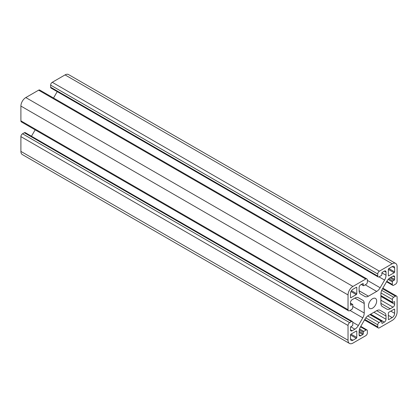 <?xml version="1.0" encoding="UTF-8"?>
<svg xmlns="http://www.w3.org/2000/svg" width="418" height="418" viewBox="0 0 418 418"><rect width="100%" height="100%" fill="white"/><g stroke="black" fill="none" stroke-linecap="round" stroke-linejoin="round"><path stroke-width="0.63" d="M350.483 334.975L350.483 338.846A3.469 2.001 120 0 0 351.204 340.435A3.469 2.001 120 0 0 352.938 340.262L356.293 338.329A0.695 0.402 120 0 0 356.779 337.478L356.779 331.338A0.695 0.402 120 0 0 356.638 331.019A0.695 0.402 120 0 0 356.293 331.056L350.974 334.123A0.695 0.402 120 0 0 350.483 334.975L356.293 338.329M388.348 313.113L388.348 319.253A0.695 0.402 120 0 0 388.494 319.571A0.695 0.402 120 0 0 388.839 319.535L392.194 317.596A3.469 2.001 120 0 0 394.644 313.348L394.644 309.477A0.695 0.402 120 0 0 394.503 309.158A0.695 0.402 120 0 0 394.158 309.195L388.839 312.262A0.695 0.402 120 0 0 388.348 313.113M350.483 293.52L350.483 297.391A0.695 0.402 120 0 0 350.629 297.705A0.695 0.402 120 0 0 350.974 297.673L356.293 294.601A0.695 0.402 120 0 0 356.779 293.755L356.779 287.615A0.695 0.402 120 0 0 356.638 287.297A0.695 0.402 120 0 0 356.293 287.333L352.938 289.266A3.469 2.001 120 0 0 350.483 293.52M388.348 269.391L388.348 275.53A0.695 0.402 120 0 0 388.494 275.843A0.695 0.402 120 0 0 388.839 275.812L394.158 272.74A0.695 0.402 120 0 0 394.644 271.893L394.644 268.022A3.469 2.001 120 0 0 393.928 266.433A3.469 2.001 120 0 0 392.194 266.606L388.839 268.539A0.695 0.402 120 0 0 388.348 269.391L394.158 272.74M362.787 300.317L358.357 297.762A6.939 4.008 120 0 0 354.887 298.102L352.118 299.701A2.315 1.338 120 0 0 350.483 302.538L350.483 304.9A0.695 0.402 120 0 0 350.629 305.213A0.695 0.402 120 0 0 350.974 305.182L352.285 304.424A0.695 0.402 -60 0 1 352.63 304.393A0.695 0.402 -60 0 1 352.776 304.706L352.776 307.35A1.85 1.066 -60 0 1 351.465 309.618L349.667 310.658A2.315 1.338 -60 0 1 348.507 310.773A2.315 1.338 -60 0 1 348.032 309.712L348.032 294.936A6.939 4.008 -60 0 1 352.938 286.435L365.734 279.046A2.315 1.338 -60 0 1 366.894 278.931A2.315 1.338 -60 0 1 367.37 279.992L367.37 282.066A1.85 1.066 -60 0 1 366.063 284.334L363.775 285.656A0.695 0.402 -60 0 1 363.425 285.693A0.695 0.402 -60 0 1 363.284 285.374L363.284 283.864A0.695 0.402 120 0 0 363.137 283.545A0.695 0.402 120 0 0 362.793 283.576L360.75 284.757A2.315 1.338 120 0 0 359.114 287.594L359.114 290.792A6.939 4.008 120 0 0 360.551 293.969L364.977 296.524A6.939 4.008 120 0 0 368.446 296.179L376.686 291.424A6.939 4.008 120 0 0 380.155 287.762L384.581 280.091A6.939 4.008 120 0 0 386.018 275.253L386.018 272.055A2.315 1.338 120 0 0 385.537 271A2.315 1.338 120 0 0 384.382 271.115L382.339 272.296A0.695 0.402 120 0 0 381.848 273.142L381.848 274.652A0.695 0.402 -60 0 1 381.357 275.504L379.069 276.826A1.85 1.066 -60 0 1 378.144 276.92A1.85 1.066 -60 0 1 377.757 276.073L377.757 273.994A2.315 1.338 -60 0 1 379.392 271.162L392.194 263.768A6.939 4.008 -60 0 1 395.663 263.429A6.939 4.008 -60 0 1 397.1 266.606L397.1 281.382A2.315 1.338 -60 0 1 395.465 284.214L393.667 285.254A1.85 1.066 -60 0 1 392.742 285.348A1.85 1.066 -60 0 1 392.356 284.501L392.356 281.857A0.695 0.402 -60 0 1 392.847 281.006L394.158 280.248A0.695 0.402 120 0 0 394.644 279.402L394.644 277.04A2.315 1.338 120 0 0 394.169 275.979A2.315 1.338 120 0 0 393.009 276.094L390.24 277.693A6.939 4.008 120 0 0 386.77 281.356L382.345 289.026A6.939 4.008 120 0 0 380.908 293.859L380.908 303.374A6.939 4.008 120 0 0 382.345 306.551L386.77 309.106A6.939 4.008 120 0 0 390.24 308.761L393.009 307.162A2.315 1.338 120 0 0 394.644 304.33L394.644 301.968A0.695 0.402 120 0 0 394.503 301.65A0.695 0.402 120 0 0 394.158 301.686L392.847 302.444A0.695 0.402 -60 0 1 392.502 302.475A0.695 0.402 -60 0 1 392.356 302.157L392.356 299.513A1.85 1.066 -60 0 1 393.667 297.25L395.465 296.21A2.315 1.338 -60 0 1 396.619 296.096A2.315 1.338 -60 0 1 397.1 297.156L397.1 311.933A6.939 4.008 -60 0 1 392.194 320.434L379.392 327.822A2.315 1.338 -60 0 1 378.238 327.937A2.315 1.338 -60 0 1 377.757 326.876L377.757 324.802A1.85 1.066 -60 0 1 379.069 322.534L381.357 321.212A0.695 0.402 -60 0 1 381.702 321.176A0.695 0.402 -60 0 1 381.848 321.494L381.848 323.004A0.695 0.402 120 0 0 381.989 323.323A0.695 0.402 120 0 0 382.339 323.286L384.382 322.106A2.315 1.338 120 0 0 386.018 319.274L386.018 316.076A6.939 4.008 120 0 0 384.581 312.899L380.14 310.334A6.939 4.008 120 0 0 376.686 310.689L368.446 315.444A6.939 4.008 120 0 0 364.977 319.106L360.551 326.777A6.939 4.008 120 0 0 359.114 331.61L359.114 334.808A2.315 1.338 120 0 0 359.59 335.868A2.315 1.338 120 0 0 360.75 335.753L362.793 334.572A0.695 0.402 120 0 0 363.284 333.726L363.284 332.211A0.695 0.402 -60 0 1 363.775 331.364L366.063 330.042A1.85 1.066 -60 0 1 366.988 329.948A1.85 1.066 -60 0 1 367.37 330.795L367.37 332.874A2.315 1.338 -60 0 1 365.734 335.706L352.938 343.094A6.939 4.008 -60 0 1 349.469 343.439A6.939 4.008 -60 0 1 348.032 340.262L348.032 325.486A2.315 1.338 -60 0 1 349.667 322.649L351.465 321.614A1.85 1.066 -60 0 1 352.39 321.52A1.85 1.066 -60 0 1 352.776 322.367L352.776 325.011A0.695 0.402 -60 0 1 352.285 325.862L350.974 326.615A0.695 0.402 120 0 0 350.483 327.466L350.483 329.828A2.315 1.338 120 0 0 350.963 330.889A2.315 1.338 120 0 0 352.118 330.774L354.887 329.175A6.939 4.008 120 0 0 358.357 325.512L362.787 317.842A6.939 4.008 120 0 0 364.224 313.004L364.224 303.494A6.939 4.008 120 0 0 362.787 300.317L358.346 297.752M349.469 343.439L22.337 154.571A6.939 4.008 -60 0 1 20.9 151.394L20.9 136.618A2.315 1.338 -60 0 1 22.535 133.786L24.333 132.746A1.85 1.066 -60 0 1 25.258 132.652L352.39 321.52M31.465 136.237L35.149 129.857M348.507 310.773L21.381 121.904A2.315 1.338 -60 0 1 20.9 120.844L20.9 106.067A6.939 4.008 -60 0 1 25.806 97.566L38.608 90.178A2.315 1.338 -60 0 1 39.762 90.063L366.894 278.931M53.53 98.016L57.214 91.631M378.144 276.92L51.012 88.052A1.85 1.066 -60 0 1 50.63 87.205L50.63 85.126A2.315 1.338 -60 0 1 52.266 82.294L65.062 74.906A6.939 4.008 -60 0 1 68.531 74.561L395.663 263.429M376.655 301.075A5.784 3.339 120 0 0 375.458 298.426A5.784 3.339 120 0 0 369.674 301.765A5.784 3.339 120 0 0 369.674 308.442A5.784 3.339 120 0 0 374.131 306.89A5.784 3.339 120 0 0 376.655 301.075M384.581 312.899L380.155 310.344M350.483 338.846L352.938 340.262M350.974 334.123L356.779 337.478M388.348 319.253L388.839 319.535M388.348 315.381L392.194 317.596M390.804 311.128L394.644 313.348M350.483 297.391L350.974 297.673M350.974 291.534L356.293 294.601M351.465 290.682L356.779 293.755M388.348 275.53L388.839 275.812M388.839 268.539L394.644 271.893M348.032 325.486L20.9 136.618M348.032 340.262L20.9 151.394M349.667 322.649L22.535 133.786M351.465 321.614L24.333 132.746M352.118 330.774L350.483 329.828M354.887 329.175L350.765 326.792M358.357 325.512L352.771 322.283M362.787 317.842L350.002 310.464M364.224 313.004L352.776 306.394M364.224 303.494L354.887 298.102M350.974 305.182L350.483 304.9M352.285 304.424L350.483 303.384M348.032 309.712L20.9 120.844M348.032 294.936L20.9 106.067M352.938 286.435L25.806 97.566M365.734 279.046L38.608 90.178M363.284 285.374L361.481 284.334M363.284 283.864L362.793 283.576M368.446 296.179L359.114 290.792M376.686 291.424L365.233 284.815M380.155 287.762L367.37 280.379M384.581 280.091L378.995 276.868M386.018 275.253L381.895 272.876M386.018 272.055L384.382 271.115M377.757 276.073L50.63 87.205M377.757 273.994L50.63 85.126M379.392 271.162L52.266 82.294M65.062 74.906L392.194 263.768M356.779 331.338L356.293 331.056M394.644 309.477L394.158 309.195M356.779 287.615L356.293 287.333M394.644 268.022L392.194 266.606M392.356 284.501L386.807 281.293M392.356 281.857L388.16 279.433M392.847 281.006L388.871 278.712M394.158 280.248L389.989 277.845M394.644 279.402L390.966 277.275M394.644 277.04L393.009 276.094M390.24 308.761L380.908 303.374M393.009 307.162L380.908 300.176M394.644 304.33L380.908 296.399M394.644 301.968L394.158 301.686M392.356 302.157L380.908 295.547M392.356 299.513L380.965 292.94M393.667 297.25L381.691 290.338M395.465 296.21L382.512 288.733M377.757 326.876L364.81 319.399M377.757 324.802L365.787 317.889M379.069 322.534L367.678 315.956M381.357 321.212L369.909 314.602M382.339 323.286L381.848 323.004M384.382 322.106L370.641 314.174M386.018 319.274L373.917 312.288M386.018 316.076L376.686 310.689M360.75 335.753L359.114 334.808M362.793 334.572L359.114 332.451M363.284 333.726L359.119 331.317M363.284 332.211L359.308 329.917M363.775 331.364L359.574 328.94M366.063 330.042L360.515 326.834M350.483 303.149L352.63 304.393M361.283 284.449L363.425 285.693M386.535 281.763L392.742 285.348M380.908 295.782L392.502 302.475M382.851 288.143L396.619 296.096M364.47 319.984L378.238 327.937M370.113 314.482L381.702 321.176M360.786 326.369L366.988 329.948"/></g></svg>
